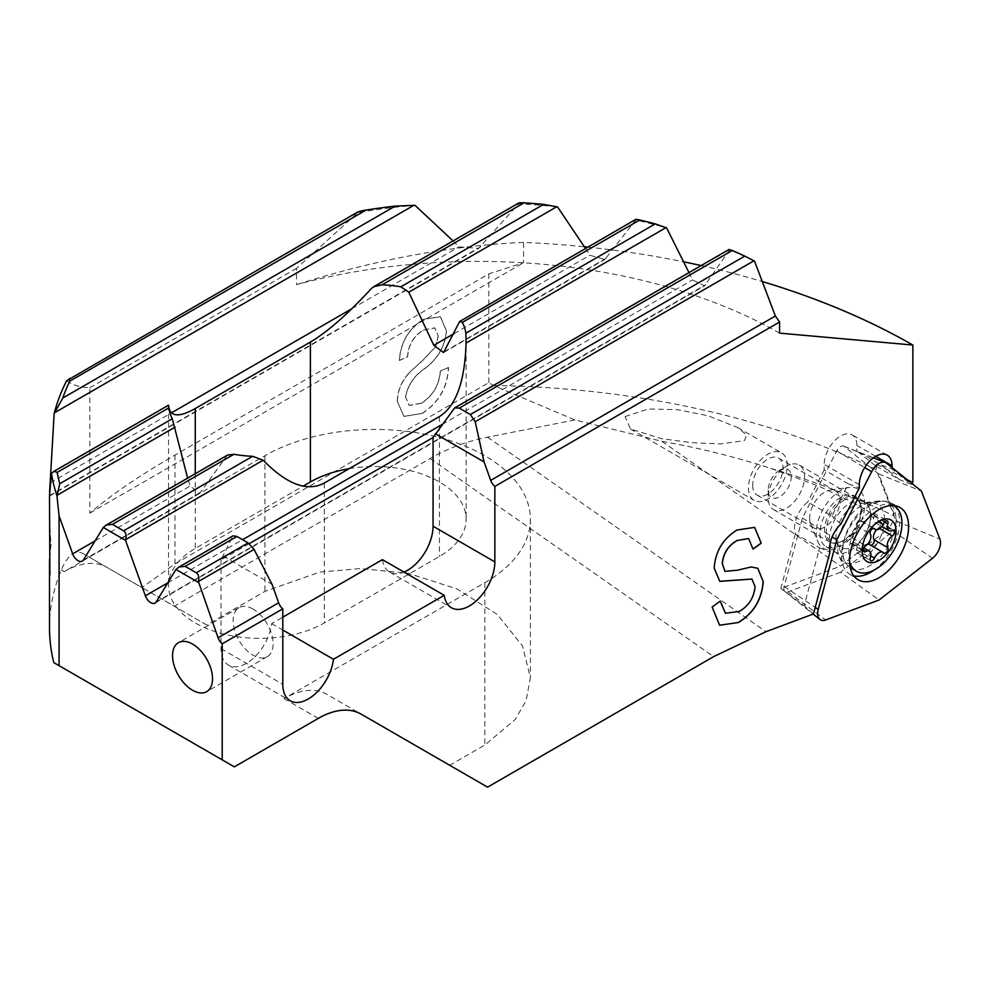 <?xml version="1.0" encoding="UTF-8"?>
<svg xmlns="http://www.w3.org/2000/svg" width="990" height="990" viewBox="0 0 990 990"><rect width="100%" height="100%" fill="white"/><g stroke="black" fill="none" stroke-linecap="round" stroke-linejoin="round"><path stroke-width="0.74" stroke-dasharray="4.95 3.71" d="M49.5 627.648A428.385 247.327 180 0 1 61.293 570.005C67.605 555.341 74.621 549.735 82.331 553.175L141.966 587.602L174.97 563.855L488.837 382.647L493.589 385.506L574.905 419.958L661.877 441.317C699.423 448.012 735.756 457.046 770.876 468.406L819.287 486.35L857.625 504.665L883.625 521.012L889.515 527.905L840.547 566.156L780.825 588.468L804.177 605.732L819.621 547.829L795.391 533.833A23.129 13.353 -60 0 1 794.487 528.177A23.129 13.353 -60 0 1 807.766 501.955L831.996 515.951L848.418 483.9L859.32 487.959M493.589 385.506A616.881 356.153 180 0 1 876.224 469.594L894.106 516L894.465 518.178L889.515 527.905M253.118 609.11A28.277 16.323 -120 0 0 238.986 607.712A28.277 16.323 -120 0 0 234.655 630.358A28.277 16.323 -120 0 0 253.118 655.281A28.277 16.323 -120 0 0 267.263 656.679A28.277 16.323 -120 0 0 271.594 634.021A28.277 16.323 -120 0 0 253.118 609.11M816.304 532.571A34.266 19.788 120 0 0 817.901 541.641A34.266 19.788 120 0 0 844.94 543.56A34.266 19.788 120 0 0 864.777 504.591A34.266 19.788 120 0 0 849.185 487.451A34.266 19.788 120 0 0 816.304 532.571M809.659 518.24A21.421 12.363 120 0 0 810.649 523.908A21.421 12.363 120 0 0 814.089 528.041A21.421 12.363 120 0 0 830.598 522.312A21.421 12.363 120 0 0 839.953 500.754A21.421 12.363 120 0 0 835.51 490.941A21.421 12.363 120 0 0 830.202 490.038A21.421 12.363 120 0 0 809.659 518.24M752.697 485.348A21.421 12.363 120 0 0 757.14 495.161A21.421 12.363 120 0 0 773.635 489.419A21.421 12.363 120 0 0 782.991 467.862A21.421 12.363 120 0 0 778.548 458.061A21.421 12.363 120 0 0 762.053 463.803A21.421 12.363 120 0 0 752.697 485.348M840.819 524.081L831.996 515.951M787.236 465.411A27.411 15.828 120 0 0 781.555 452.863A27.411 15.828 120 0 0 760.419 460.214A27.411 15.828 120 0 0 748.452 487.798A27.411 15.828 120 0 0 754.133 500.358A27.411 15.828 120 0 0 775.257 493.008A27.411 15.828 120 0 0 787.236 465.411M625.086 416.58L648.178 408.994L677.309 409.625L707.714 415.664L737.649 427.519L746.633 434.981L744.369 440.674L720.745 443.904L692.493 442.74L661.605 438.694L630.531 428.992L625.086 416.58M49.611 559.016A428.385 247.327 180 0 1 50.812 545.304L49.611 525.22L49.785 492.154L49.5 539.476M66.615 380.742C72.777 385.135 80.499 387.461 89.805 387.733L89.805 513.129C111.127 494.926 139.516 475.571 174.97 455.078L488.837 273.871L523.586 262.684L523.586 242.401A616.881 356.153 180 0 1 584.385 246.77M453.061 240.904L458.902 246.894L478.64 248.366L518.574 203.754A428.385 247.327 180 0 1 557.568 206.947M488.837 382.647L488.837 273.871M397.275 401.247L403.858 416.382L422.087 413.412C438.657 402.645 447.43 387.338 448.421 367.488L440.241 371.04C439.189 384.974 432.902 395.691 421.381 403.178L409.167 405.393L405.467 396.792C407.905 384.813 414.464 375.297 425.131 368.243C437.951 358.43 445.03 346.017 446.379 330.994L440.389 316.738L423.522 319.275C408.548 328.767 400.48 342.478 399.329 360.41L407.509 356.858C408.251 345.065 413.498 336.13 423.25 330.054L434.746 327.876L438.199 335.932L435.625 346.649L423.101 359.927L409.427 372.512C401.42 381.41 397.374 390.988 397.275 401.247L403.982 416.456L422.087 413.412M892.04 467.589L892.04 469L911.357 484.469L911.976 483.516M574.905 419.958L487.55 437.184C466.835 441.268 447.678 448.383 430.106 458.531L174.252 606.251L141.966 587.602M661.877 441.317L840.547 566.156M813.458 613.961L804.177 605.732M487.575 787.149L449.757 765.307L484.853 745.037L515.221 719.482L526.074 700.635L530.405 677.643L522.547 646.037L497.339 614.481L456.736 588.815L408.152 573.309L360.484 568.545L319.77 572.096L264.936 591.376L206.724 624.987L174.252 606.251M206.724 624.987L106.994 567.406A85.672 49.463 120 0 0 64.152 571.651L264.936 455.734A155.504 89.781 180 0 1 434.4 436.268A155.504 89.781 180 0 1 530.405 519.218A155.504 89.781 180 0 1 484.853 582.702L284.068 698.618A85.672 49.463 -60 0 1 326.91 694.374L449.757 765.307M587.714 247.116A616.881 356.153 180 0 1 683.706 261.83M701.143 265.567A616.881 356.153 180 0 1 762.498 281.593M911.357 484.469L899.502 479.643L875.271 465.659L876.224 464.186L912.867 482.13M876.224 464.186L876.224 469.594M249.257 543.634L221.018 559.944L233.009 535.85M585.449 248.416L589.842 255.247L604.803 259.467L635.766 220.04A428.385 247.327 180 0 1 666.629 227.923M688.966 272.596L692.493 279.923L704.558 285.825L729.58 249.814A428.385 247.327 180 0 1 754.529 261.125M779.588 333.135A428.385 247.327 0 0 0 296.493 284.662L296.493 268.401L357.996 212.516A428.385 247.327 180 0 1 414.996 205.314M349.185 468.666A91.241 52.68 180 0 1 466.142 519.218A91.241 52.68 180 0 1 439.411 556.467L324.312 622.92A91.241 52.68 180 0 1 224.866 634.343A91.241 52.68 180 0 1 168.547 585.672A91.241 52.68 180 0 1 195.265 548.423L303.138 486.152M227.465 455.103L199.695 493.367L190.117 486.016L187.63 478.096M518.574 203.754L518.513 203.123M89.805 513.129L523.586 262.684M89.805 387.733L296.493 268.401M523.586 242.401C450.561 245.644 374.864 259.726 296.493 284.662M875.271 465.659L856.895 450.945L881.137 464.941L892.04 469M848.418 483.9L824.187 469.904L824.187 464.372A23.129 13.353 -60 0 1 834.285 441.082A23.129 13.353 -60 0 1 852.105 434.895A23.129 13.353 -60 0 1 856.895 445.475L856.895 450.945M824.187 469.904L807.766 501.955M795.391 533.833L780.825 588.468M819.621 547.829L829.966 552.061M899.502 479.643L881.137 464.941M53.806 662.619L234.345 766.854M82.331 553.175L106.994 567.406L82.331 553.175M382.425 559.635A35.986 20.778 120 0 0 389.614 572.059A35.986 20.778 120 0 0 403.982 572.084M221.018 559.944L221.018 648.636A35.986 20.778 120 0 0 228.467 665.107A35.986 20.778 120 0 0 254.492 657.187A35.986 20.778 120 0 0 271.644 623.601L282.806 617.154M271.644 623.601L282.806 630.048M223.294 556.207L272.052 584.36M719.544 625.222L712.119 606.994M712.008 606.919L720.312 601.091M725.423 613.231L739.159 611.461M739.047 611.387C748.514 606.016 753.811 597.762 754.962 586.625L755.085 586.699M754.962 586.625L751.88 579.039M719.755 581.316L714.174 568.124M714.05 568.062C715.238 551.38 722.849 538.671 736.907 529.947L737.018 530.021M736.907 529.947L754.578 527.348M752.92 549.054L748.576 538.511M724.804 571.292L737.315 570.129L751.125 566.985M751.002 566.911L757.746 568.26M422.21 413.474C438.78 402.72 447.554 387.412 448.544 367.562L448.421 367.488M448.544 367.562L440.241 371.04M440.364 371.101C439.312 385.048 433.026 395.765 421.505 403.252L421.381 403.178M421.505 403.252L409.291 405.454L405.467 396.792M405.578 396.866C408.029 384.887 414.587 375.358 425.255 368.305C438.075 358.504 445.154 346.092 446.502 331.056L446.379 330.994M446.502 331.056L440.513 316.8L423.522 319.275M423.646 319.337C408.66 328.829 400.604 342.54 399.453 360.471L399.329 360.41M399.453 360.471L407.509 356.858M407.632 356.932C408.375 345.126 413.622 336.192 423.374 330.128L423.25 330.054M423.374 330.128L434.87 327.95L438.199 335.932M438.31 336.006L435.625 346.649M435.736 346.723L423.225 360.001L409.427 372.512M409.551 372.587C401.544 381.484 397.497 391.062 397.398 401.309M49.772 570.203A428.212 247.228 0 0 0 50.044 574.98L49.871 574.98M49.785 492.154L49.785 525.22L50.985 545.304A428.212 247.228 0 0 0 49.673 564.684M50.044 574.98L49.55 527.2M49.71 527.2L49.71 494.097M870.841 545.329A3.428 1.98 -60 0 1 870.123 545.168A3.428 1.98 -60 0 1 869.814 544.908A7.71 4.455 120 0 0 869.121 544.327M867.772 543.968A7.71 4.455 120 0 0 865.26 544.71A7.71 4.455 120 0 0 860.706 550.168A3.428 1.98 -60 0 1 858.689 552.593A3.428 1.98 -60 0 1 856.969 552.767A3.428 1.98 -60 0 1 856.523 549.797A7.71 4.455 120 0 0 855.496 543.114A7.71 4.455 120 0 0 851.969 543.324A3.428 1.98 -60 0 1 850.398 543.411A3.428 1.98 -60 0 1 849.853 540.763A3.428 1.98 -60 0 1 851.969 537.731A7.71 4.455 120 0 0 856.523 525.999A3.428 1.98 -60 0 1 858.689 520.703A3.428 1.98 -60 0 1 860.397 520.53A3.428 1.98 -60 0 1 860.706 520.789A7.71 4.455 120 0 0 861.411 521.371A7.71 4.455 120 0 0 865.26 520.988A7.71 4.455 120 0 0 869.814 515.543A3.428 1.98 -60 0 1 871.831 513.117A3.428 1.98 -60 0 1 873.551 512.944A3.428 1.98 -60 0 1 873.997 515.914A7.71 4.455 120 0 0 875.024 522.596A7.71 4.455 120 0 0 878.551 522.386A3.428 1.98 -60 0 1 880.122 522.299A3.428 1.98 -60 0 1 880.667 524.947A3.428 1.98 -60 0 1 878.551 527.967A7.71 4.455 120 0 0 876.558 529.712M893.265 505.531A37.694 21.768 120 0 0 875.321 507.882A37.694 21.768 120 0 0 848.665 554.054A37.694 21.768 120 0 0 849.556 561.441M779.712 470.176L779.712 470.176A16.273 9.393 120 0 0 768.203 490.112A16.273 9.393 120 0 0 779.712 496.757A16.273 9.393 120 0 0 791.233 476.821A16.273 9.393 120 0 0 779.712 470.176L786.382 466.327A25.703 14.838 120 0 0 768.203 497.809A25.703 14.838 120 0 0 773.524 509.578A25.703 14.838 120 0 0 786.382 508.303A25.703 14.838 120 0 0 803.175 485.644A25.703 14.838 120 0 0 799.227 465.053A25.703 14.838 120 0 0 786.382 466.327L779.712 470.176M842.725 498.849A25.703 14.838 120 0 0 825.932 521.507A25.703 14.838 120 0 0 829.868 542.099A25.703 14.838 120 0 0 836.241 543.188A25.703 14.838 120 0 0 842.725 540.825A25.703 14.838 120 0 0 859.704 502.549A25.703 14.838 120 0 0 855.57 497.586A25.703 14.838 120 0 0 842.725 498.849M850.534 567.876A37.694 21.768 120 0 0 869.381 566.008A37.694 21.768 120 0 0 894.007 532.793A37.694 21.768 120 0 0 888.228 502.586A37.694 21.768 120 0 0 878.897 500.989A37.694 21.768 120 0 0 869.381 504.454A37.694 21.768 120 0 0 844.482 560.587A37.694 21.768 120 0 0 850.262 567.716M840.547 572.22L787.953 591.871A7.017 4.047 -60 0 1 785.008 591.612A7.017 4.047 -60 0 1 783.845 588.605A7.017 4.047 -60 0 1 784.142 586.464L802.407 517.98L836.736 450.92A7.017 4.047 -60 0 1 843.74 446.168A7.017 4.047 -60 0 1 844.346 446.527L878.674 473.95L896.94 521.346A7.017 4.047 -60 0 1 897.237 523.141A7.017 4.047 -60 0 1 893.141 531.147L840.547 572.22L879.071 600.014M894.329 505.63A41.122 23.748 120 0 0 890.381 502.697A41.122 23.748 120 0 0 880.964 501.373A41.122 23.748 120 0 0 841.512 555.514A41.122 23.748 120 0 0 843.43 566.391A41.122 23.748 120 0 0 849.284 573.878A41.122 23.748 120 0 0 853.801 575.833M873.725 570.302A41.122 23.748 120 0 0 899.675 521.94A41.122 23.748 120 0 0 895.282 506.744M819.943 533.276A29.131 16.818 120 0 0 825.982 546.604A29.131 16.818 120 0 0 848.43 538.808A29.131 16.818 120 0 0 861.139 509.491A29.131 16.818 120 0 0 855.113 496.151A29.131 16.818 120 0 0 832.664 503.96A29.131 16.818 120 0 0 819.943 533.276M878.674 473.95L921.368 491.015M802.407 517.98L832.157 536.902M770.876 468.406A642.077 370.706 180 0 1 894.106 516M174.97 563.855L174.97 455.078M50.255 482.823L171.493 412.83M351.883 308.682L458.902 246.894M49.512 495.668L480.818 246.659M430.106 458.531L713.641 656.63M487.55 437.184L765.963 631.707M176.529 568.916L232.18 536.778M439.411 416.58L439.411 556.467M195.265 473.69L195.265 548.423M324.312 483.033L324.312 622.92M284.068 698.618L318.297 718.381M875.68 456.316L856.895 445.475M859.32 484.654L824.187 464.372M61.293 570.005L64.152 571.651M264.936 455.734L264.936 591.376M484.853 582.702L484.853 745.037M167.78 582.863L242.575 539.686M442.122 424.475L692.493 279.923M453.333 409.105L729.42 249.703M156.111 602.007L705.895 284.588M459.62 321.527L635.63 219.904M103.826 526.94L225.893 456.464M444.572 351.524L606.474 258.056M454.163 333.568L589.842 255.247M83.408 560.043L200.871 492.228M95.077 540.886L190.117 486.016M371.51 288.449L518.451 203.618M51.95 472.948L168.609 405.591M67.233 380.172L357.761 212.442M221.018 648.636L282.806 684.313M869.814 544.908L883.625 552.89M860.706 520.789L873.836 528.375M856.523 549.797L870.334 557.766M853.553 505.865A24.775 14.306 120 0 0 837.193 542.755A24.775 14.306 120 0 0 853.553 546.319A24.775 14.306 120 0 0 870.779 519.812A24.775 14.306 120 0 0 859.803 503.588A24.775 14.306 120 0 0 853.553 505.865M869.814 515.543L883.625 523.512M856.523 525.999L870.334 533.981M843.864 500.272A24.775 14.306 120 0 0 826.638 526.779A24.775 14.306 120 0 0 837.614 543.003A24.775 14.306 120 0 0 843.864 540.726A24.775 14.306 120 0 0 860.223 503.836A24.775 14.306 120 0 0 843.864 500.272M860.706 550.168L870.792 555.984M851.969 543.324L863.503 549.982M851.969 537.731L865.78 545.713M873.997 515.914L884.565 522.015M878.551 522.386L892.361 530.355M878.551 527.967L879.64 528.598M893.141 531.147L932.493 558.298M884.478 519.589A33.264 19.206 120 0 0 869.356 502.957A33.264 19.206 120 0 0 837.441 546.752A33.264 19.206 120 0 0 838.988 555.551A33.264 19.206 120 0 0 865.235 557.419A33.264 19.206 120 0 0 884.478 519.589M870.655 514.986A29.131 16.818 120 0 0 864.616 501.645A29.131 16.818 120 0 0 842.181 509.454A29.131 16.818 120 0 0 829.459 538.77A29.131 16.818 120 0 0 835.498 552.098A29.131 16.818 120 0 0 857.946 544.302A29.131 16.818 120 0 0 870.655 514.986M784.142 586.464L815.203 607.377M836.736 450.92L864.678 467.577M844.346 446.527L886.495 463.171M896.94 521.346L939.918 539.154M787.953 591.871L825.66 619.975M238.986 607.712L178.41 642.683M810.649 523.908L817.901 541.641M757.14 495.161L814.089 528.041M737.649 427.519L781.555 452.863M49.5 496.126L478.64 248.366M466.142 338.79L466.142 519.218M168.547 405.244L168.547 585.672M630.531 428.992L754.133 500.358M887.25 455.177L852.105 434.895M778.548 458.061L835.51 490.941M830.202 490.038L849.185 487.451M530.405 519.218L530.405 677.643M155.022 603.096L704.558 285.825M443.557 352.564L604.803 259.467M82.319 561.12L199.695 493.367M389.614 572.059L451.415 607.736M228.467 665.107L290.268 700.784M267.263 656.679L206.675 691.651M49.673 563.595L49.673 539.476M870.123 545.168L883.934 553.15M861.411 521.371L873.489 528.351M856.969 552.767L870.792 560.736M844.482 560.587L836.921 543.027L837.614 543.003L836.241 543.188M878.897 500.989L859.902 503.217L860.223 503.836L859.704 502.549M768.203 490.112L768.203 497.809M773.524 509.578L829.868 542.099M888.228 502.586L893.351 505.543M799.227 465.053L855.57 497.586M855.496 543.114L863.936 547.977M850.398 543.411L864.208 551.38M860.397 520.53L874.22 528.511M873.551 512.944L887.362 520.913M875.024 522.596L881.83 526.519M880.122 522.299L893.933 530.269M880.964 501.373L869.356 502.957L864.616 501.645L855.113 496.151M825.982 546.604L835.498 552.098L838.988 555.551L843.43 566.391M849.284 573.878L857.439 579.311M843.74 446.168L873.415 457.813M785.008 591.612L813.161 614.072M890.381 502.697L899.168 507.041"/><path stroke-width="1.49" d="M192.543 690.253A28.277 16.323 60 0 1 174.067 665.342A28.277 16.323 60 0 1 178.41 642.683A28.277 16.323 60 0 1 192.543 644.082A28.277 16.323 60 0 1 211.006 668.993A28.277 16.323 60 0 1 206.675 691.651A28.277 16.323 60 0 1 192.543 690.253M198.223 582.306L175.96 569.448L179.103 566.973L185.155 566.367L196.292 572.789C198.582 574.336 199.287 577.257 198.396 581.538L218.06 637.783A8.563 4.95 -120 0 0 222.23 643.809L222.23 759.862L234.345 766.854L318.297 718.381A85.672 49.463 -60 0 1 361.14 714.137L487.575 787.149L713.641 656.63L765.963 631.707L813.458 613.961L829.966 552.061A23.129 13.353 -60 0 1 829.632 548.46A23.129 13.353 -60 0 1 840.819 524.081L859.32 487.959L859.32 484.654A23.129 13.353 -60 0 1 869.418 461.377A23.129 13.353 -60 0 1 887.25 455.177A23.129 13.353 -60 0 1 892.04 465.77L892.04 467.589M49.5 564.684L49.5 627.648A428.385 247.327 180 0 0 53.806 662.619L59.078 665.664L59.078 515.852L56.974 495.965A428.385 247.327 180 0 1 51.443 473.455L49.5 496.089L49.871 574.98A428.385 247.327 180 0 1 49.5 564.684A428.385 247.327 180 0 1 49.611 559.016M49.512 495.668L49.55 494.109M49.611 492.141L54.141 413.647A428.385 247.327 180 0 1 66.615 380.742L357.749 211.996M911.976 483.516L912.867 482.13L912.867 345.04L779.588 333.135L779.588 322.01L494.851 486.412L494.851 561.887A35.986 20.778 -60 0 1 479.148 598.096A35.986 20.778 -60 0 1 451.415 607.736A35.986 20.778 -60 0 1 444.225 595.312L333.444 659.278A35.986 20.778 -60 0 1 316.28 692.864A35.986 20.778 -60 0 1 290.268 700.784A35.986 20.778 -60 0 1 282.806 684.313L282.806 608.825L222.23 643.809M738.466 622.5L719.606 625.259L712.119 606.994L720.312 601.091L725.484 613.268L739.159 611.461C748.626 606.09 753.935 597.836 755.085 586.699L751.942 579.076L719.817 581.353L714.174 568.124C715.362 551.442 722.972 538.746 737.018 530.021L754.627 527.373L761.223 543.213L753.031 549.116L748.638 538.548L737.29 540.49C728.405 545.453 723.418 553.163 722.354 563.619L724.928 571.366L737.439 570.191L751.125 566.985L757.808 568.297L763.265 581.687C761.805 599.692 753.538 613.293 738.466 622.5L719.544 625.222M584.385 246.77A616.881 356.153 180 0 1 587.714 247.116M683.706 261.83A616.881 356.153 180 0 1 701.143 265.567M762.498 281.593A616.881 356.153 180 0 1 912.867 345.04M179.103 566.973L233.009 535.85L236.981 536.456L248.106 542.879L254.059 549.413L272.052 584.36L278.648 602.799A8.563 4.95 -120 0 0 282.806 608.825M518.451 203.618C518.005 202.888 519.849 202.641 523.995 202.851A423.25 244.357 180 0 1 543.621 204.373L557.568 206.947L585.449 248.416M635.63 219.904C634.961 219.198 636.323 219.223 639.738 219.978A423.25 244.357 180 0 1 655.219 223.888L666.629 227.923L688.966 272.596M729.42 249.703L732.303 250.482A423.25 244.357 180 0 1 744.789 256.113L754.529 261.125L775.38 316.008L779.588 322.01M357.761 212.442C357.935 211.674 360.707 210.882 366.077 210.078A423.25 244.357 180 0 1 395.208 206.106L414.996 205.314L453.061 240.904M59.078 515.852L72.666 553.831A8.563 4.95 -120 0 0 82.319 561.12A8.563 4.95 -120 0 0 83.408 560.043L103.257 527.472L125.52 540.33L145.369 595.807A8.563 4.95 -120 0 0 155.022 603.096A8.563 4.95 -120 0 0 156.111 602.007L175.96 569.448M59.078 665.664L222.23 759.862M125.52 540.33L125.705 539.575C126.584 535.281 125.879 532.373 123.589 530.826L112.464 524.391L106.4 524.997L103.257 527.472M187.63 478.096L172.297 418.745A91.241 52.68 180 0 1 168.82 407.905L168.609 405.591C169.822 416.864 178.707 417.842 195.265 408.536L310.377 342.07C327.405 331.996 347.787 314.115 371.51 288.449L373.737 286.704L382.041 284.811A91.241 52.68 180 0 1 400.814 286.815L408.783 292.186L433.818 345.324L443.557 352.564L459.62 321.527L462.38 322.369A91.241 52.68 180 0 1 465.857 333.209L466.08 343.06C464.867 381.719 455.982 406.222 439.411 416.58L324.312 483.033C307.284 492.079 286.902 484.469 263.179 460.202L252.648 456.303A91.241 52.68 180 0 1 233.875 454.299L227.465 455.103L106.4 524.997M303.138 486.152L310.377 481.969A91.241 52.68 180 0 1 349.185 468.666M459.62 321.527L635.568 219.483M56.974 495.965L59.771 483.714A423.25 244.357 180 0 1 57.16 472.379L54.079 471.265L51.443 473.455M54.141 413.647L62.791 398.029A423.25 244.357 180 0 1 69.684 381.2L69.436 378.452M494.851 486.412A8.563 4.95 60 0 1 490.693 480.385L484.085 461.934L475.2 421.728L470.399 414.538L459.273 408.103L454.682 407.868L433.051 437.531L249.257 543.634M282.806 617.154L382.425 559.635L444.225 595.312M403.982 572.084A35.986 20.778 120 0 0 433.051 526.21L433.051 437.531M282.806 630.048L333.444 659.278M435.34 433.781L484.085 461.934M720.2 601.165L725.423 613.231M751.88 579.039L719.755 581.316M754.578 527.348L761.223 543.213M761.1 543.151L753.019 548.967M748.576 538.511L737.29 540.49M737.179 540.429C728.281 545.391 723.294 553.101 722.23 563.558L722.354 563.619M722.23 563.558L724.928 571.366M757.746 568.26L763.265 581.687M763.141 581.625C761.681 599.618 753.415 613.218 738.342 622.425M49.673 563.595L49.673 564.684A428.212 247.228 0 0 0 49.772 570.203M885.642 552.977A3.428 1.98 -60 0 1 883.934 553.15A3.428 1.98 -60 0 1 883.625 552.89A7.71 4.455 120 0 0 882.932 552.309A7.71 4.455 120 0 0 879.071 552.692A7.71 4.455 120 0 0 874.529 558.137A3.428 1.98 -60 0 1 872.499 560.563A3.428 1.98 -60 0 1 870.792 560.736A3.428 1.98 -60 0 1 870.334 557.766A7.71 4.455 120 0 0 869.307 551.083A7.71 4.455 120 0 0 865.78 551.294A3.428 1.98 -60 0 1 864.208 551.38A3.428 1.98 -60 0 1 863.664 548.732A3.428 1.98 -60 0 1 865.78 545.713A7.71 4.455 120 0 0 870.334 533.981A3.428 1.98 -60 0 1 872.499 528.672A3.428 1.98 -60 0 1 874.22 528.511A3.428 1.98 -60 0 1 874.529 528.771A7.71 4.455 120 0 0 875.222 529.353A7.71 4.455 120 0 0 879.071 528.969A7.71 4.455 120 0 0 883.625 523.512A3.428 1.98 -60 0 1 885.642 521.087A3.428 1.98 -60 0 1 887.362 520.913A3.428 1.98 -60 0 1 887.82 523.883A7.71 4.455 120 0 0 888.834 530.566A7.71 4.455 120 0 0 892.361 530.355A3.428 1.98 -60 0 1 893.933 530.269A3.428 1.98 -60 0 1 894.49 532.917A3.428 1.98 -60 0 1 892.361 535.949A7.71 4.455 120 0 0 887.82 547.68A3.428 1.98 -60 0 1 885.642 552.977M876.558 529.712A7.71 4.455 120 0 0 873.997 539.699A3.428 1.98 -60 0 1 871.831 545.007A3.428 1.98 -60 0 1 870.841 545.329M862.104 550.626A23.995 13.848 120 0 0 879.071 560.414A23.995 13.848 120 0 0 896.037 531.036A23.995 13.848 120 0 0 879.071 521.235A23.995 13.848 120 0 0 862.104 550.626M849.556 561.441A37.694 21.768 120 0 0 856.474 571.304A37.694 21.768 120 0 0 875.321 569.436A37.694 21.768 120 0 0 901.977 523.264A37.694 21.768 120 0 0 894.168 506.014A37.694 21.768 120 0 0 893.265 505.531M882.932 552.309L869.121 544.327A7.71 4.455 120 0 0 867.772 543.968M850.262 567.716A37.694 21.768 120 0 0 850.534 567.876L856.474 571.304M932.493 558.298A13.712 7.92 120 0 0 940.5 542.656A13.712 7.92 120 0 0 939.918 539.154L921.368 491.015L886.495 463.171A13.712 7.92 120 0 0 885.308 462.479A13.712 7.92 120 0 0 871.646 471.735L836.785 539.847L818.235 609.407A13.712 7.92 120 0 0 817.653 613.577A13.712 7.92 120 0 0 819.918 619.468A13.712 7.92 120 0 0 825.66 619.975L879.071 600.014L932.493 558.298M853.801 575.833A41.122 23.748 120 0 0 873.725 570.302M908.597 526.581A41.753 24.107 -60 0 1 889.862 569.126A41.753 24.107 -60 0 1 857.439 579.311A41.753 24.107 -60 0 1 849.544 560.674A41.753 24.107 -60 0 1 867.277 519.193A41.753 24.107 -60 0 1 899.168 507.041A41.753 24.107 -60 0 1 908.597 526.581M832.157 536.902L836.785 539.847M895.282 506.744A41.122 23.748 120 0 0 894.329 505.63M171.493 412.83L351.883 308.682M185.155 566.367L236.981 536.456M196.292 572.789L248.106 542.879M198.396 581.538L254.059 549.413M218.06 637.783L278.648 602.799M310.377 342.07L310.377 481.969M195.265 408.536L195.265 473.69M892.04 465.77L875.68 456.316M462.38 322.369L639.738 219.978M465.857 333.209L655.219 223.888M123.589 530.826L252.648 456.303M112.464 524.391L233.875 454.299M466.08 343.06L665.961 227.651M125.705 539.575L263.179 460.202M145.369 595.807L167.78 582.863M242.575 539.686L442.122 424.475M459.273 408.103L732.303 250.482M470.399 414.538L744.789 256.113M475.2 421.728L753.947 260.803M490.693 480.385L775.38 316.008M433.818 345.324L454.163 333.568M72.666 553.831L95.077 540.886M400.814 286.815L543.621 204.373M382.041 284.811L523.995 202.851M57.16 472.379L168.82 407.905M59.771 483.714L172.297 418.745M408.783 292.186L556.788 206.737M57.37 495.074L175.069 427.123M69.684 381.2L366.077 210.078M62.791 398.029L395.208 206.106M54.834 412.595L413.907 205.276M433.051 526.21L494.851 561.887M873.836 528.375L874.529 528.771M870.792 555.984L874.529 558.137M863.503 549.982L865.78 551.294M884.565 522.015L887.82 523.883M879.64 528.598L892.361 535.949M873.997 539.699L887.82 547.68M815.203 607.377L818.235 609.407M864.678 467.577L871.646 471.735M454.682 407.868L729.185 249.381M374.022 286.543L518.513 203.123M54.079 471.265L168.547 405.17M873.489 528.351L875.222 529.353M893.351 505.543L894.168 506.014M863.936 547.977L869.307 551.083M881.83 526.519L888.834 530.566M873.415 457.813L885.308 462.479M813.161 614.072L819.918 619.468"/></g></svg>
